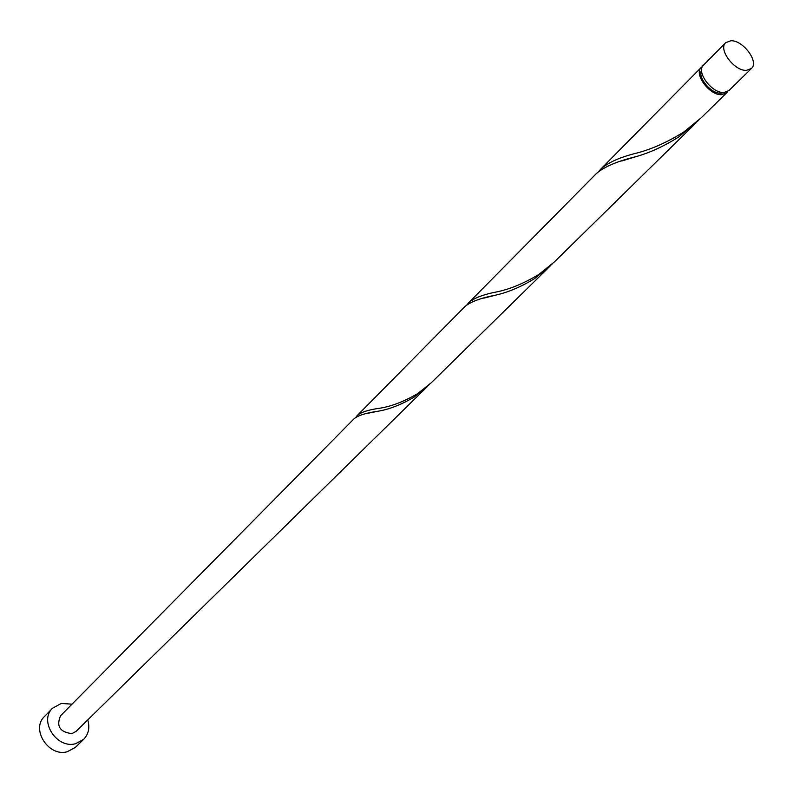<?xml version="1.0" encoding="UTF-8"?>
<svg xmlns="http://www.w3.org/2000/svg" width="793" height="793" viewBox="0 0 793 793"><rect width="100%" height="100%" fill="white"/><g stroke="black" fill="none" stroke-linecap="round" stroke-linejoin="round"><path stroke-width="1.19" d="M746.441 70.349L751.437 68.495C759.307 61.943 743.021 40.017 730.878 40.76L725.704 42.683C717.903 49.245 734.377 71.271 746.441 70.349M751.437 68.495L728.906 90.61L723.93 92.494C711.896 93.515 695.699 71.737 703.52 65.125L725.704 42.683M724.039 92.494L720.946 93.207C711.123 94.03 697.176 77.258 701.617 69.992M72.044 704.144L61.269 703.46L52.556 708.218C38.629 720.896 56.759 749.078 75.504 743.735L83.622 739.393C88.628 734.13 90.005 727.637 87.755 719.915M52.556 708.218L44.487 716.505C30.62 729.144 48.581 757.117 67.227 751.764L75.305 747.432L83.622 739.393M427.714 386.241L76.059 731.394L71.925 733.614C59.921 732.157 56.115 726.219 60.526 715.801L354.035 418.793C358.079 415.413 366.138 412.875 378.211 411.2C389.502 409.297 401.496 404.589 414.204 397.055L429.479 384.456M727.657 91.552L726.685 92.781L721.709 94.674C709.685 95.705 693.508 73.957 701.329 67.346L702.568 66.384M726.685 92.781L701.19 117.82L683.685 132.064C667.785 141.967 652.381 148.906 637.473 152.89C620.542 156.994 608.37 162.337 600.965 168.909L598.804 171.357M696.085 122.826L554.257 262.037L538.962 274.368C524.173 283.279 510.147 289.118 496.874 291.874C483.443 294.421 474.065 298.029 468.762 302.688L596.386 173.538C604.246 166.768 617.489 161.128 636.095 156.618C650.012 152.672 664.187 146.14 678.63 137.03L698.603 120.278M550.015 266.2L431.293 382.732L417.752 393.566C403.835 401.684 390.939 406.601 379.064 408.336C368.339 409.812 361.073 412.201 357.286 415.492L464.926 306.564C470.566 301.786 480.865 297.96 495.813 295.105C508.293 292.28 521.279 286.749 534.76 278.502L552.106 264.079M468.762 302.688L466.988 304.78M357.286 415.492L355.819 417.306M701.329 67.346L600.965 168.909M378.211 411.2L367.843 413.272M495.813 295.105L483.74 298.168M636.095 156.618L621.762 161.009"/></g></svg>
